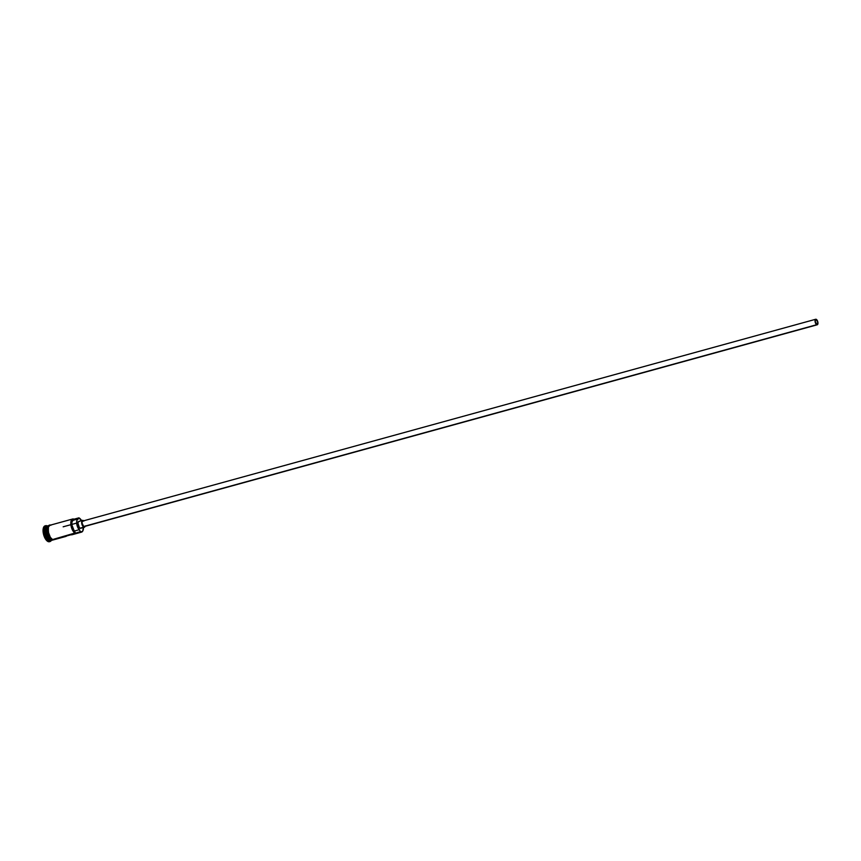 <?xml version="1.0" encoding="UTF-8"?>
<svg xmlns="http://www.w3.org/2000/svg" width="861" height="861" viewBox="0 0 861 861"><rect width="100%" height="100%" fill="white"/><g stroke="black" fill="none" stroke-linecap="round" stroke-linejoin="round"><path stroke-width="1.29" d="M83.485 527.513A7.222 3.272 -105.4 0 1 83.054 530.365A7.222 3.272 -105.4 0 1 80.396 531.614L75.262 533.293A7.501 3.412 -105.4 0 1 71.032 525.77A7.501 3.412 -105.4 0 1 72.647 519.011A7.501 3.412 -105.4 0 1 74.003 519.194L79.083 517.999A7.222 3.272 -105.4 0 1 79.19 518.042L78.921 517.838A7.501 3.412 -105.4 0 1 79.632 518.3A7.501 3.412 74.6 0 0 79.503 518.204A7.501 3.412 74.6 0 0 78.921 517.838L79.19 518.042A7.222 3.272 -105.4 0 1 79.75 518.397A7.222 3.272 -105.4 0 1 81.591 520.625M73.809 519.947L74.175 519.344L73.497 519.172L72.302 519.592L71.28 521.981L71.42 525.737L72.69 529.633L75.391 532.905L74.283 531.065L79.19 529.709A4.283 1.948 -105.4 0 1 80.299 531.56L80.181 531.947A7.501 3.412 74.6 0 0 82.936 530.656A7.501 3.412 74.6 0 0 82.99 530.505A7.501 3.412 -105.4 0 1 81.537 532.13A7.501 3.412 -105.4 0 1 80.181 531.947L52.553 539.556A7.501 3.412 74.6 0 0 53.909 539.729L65.823 536.457A7.501 3.412 -105.4 0 1 64.887 536.435L71.032 534.746A7.501 3.412 74.6 0 0 71.958 534.767L81.537 532.13M816.282 319.668L815.464 319.894L816.777 320.088L817.746 322.638L817.53 324.113L816.702 324.371A2.497 1.141 -105.4 0 1 815.292 321.863A2.497 1.141 -105.4 0 1 815.819 319.603A2.497 1.141 -105.4 0 1 816.282 319.668A2.497 1.141 -105.4 0 1 817.692 322.175A2.497 1.141 -105.4 0 1 817.154 324.436A2.497 1.141 -105.4 0 1 816.702 324.371L815.227 321.401L815.442 319.926L816.282 319.668M84.249 526.566L83.711 526.501A2.863 1.302 74.6 0 0 84.238 526.566L817.25 324.78A2.863 1.302 -105.4 0 1 816.723 324.705L83.711 526.501L82.032 523.111L82.29 521.411L83.237 521.12M816.25 319.334A2.863 1.302 -105.4 0 1 817.864 322.197A2.863 1.302 -105.4 0 1 817.25 324.78L817.853 322.186L815.97 319.248L815.044 321.314L816.723 324.705A2.863 1.302 -105.4 0 1 815.119 321.831A2.863 1.302 -105.4 0 1 815.733 319.259A2.863 1.302 -105.4 0 1 816.25 319.334M81.042 528.105L80.095 528.18A3.573 1.625 74.6 0 0 80.74 528.267L84.421 527.255A3.573 1.625 -105.4 0 1 83.775 527.169L80.095 528.18L79.373 527.589L77.964 523.305L78.545 521.54L79.492 521.465M82.527 520.367L78.846 521.379A3.573 1.625 74.6 0 0 78.082 524.597A3.573 1.625 74.6 0 0 80.095 528.18L83.775 527.169A3.573 1.625 -105.4 0 1 81.763 523.585A3.573 1.625 -105.4 0 1 82.527 520.367A3.573 1.625 -105.4 0 1 83.173 520.453A3.573 1.625 -105.4 0 1 83.657 520.797M51.886 540.277A7.501 3.412 -105.4 0 1 51.703 540.342A7.501 3.412 -105.4 0 1 50.336 540.159L50.455 539.987A7.362 3.336 74.6 0 1 46.462 533.389A7.362 3.336 74.6 0 1 47.226 526.34A7.362 3.336 74.6 0 0 46.462 533.389A7.362 3.336 74.6 0 0 50.455 539.987L50.336 540.159A7.501 3.412 -105.4 0 1 46.171 532.927A7.501 3.412 -105.4 0 1 47.452 525.974M46.666 527.309A7.362 3.336 -105.4 0 0 46.731 533.928A7.362 3.336 -105.4 0 0 50.056 539.643A7.362 3.336 -105.4 0 1 46.397 528.116M48.377 525.716A7.501 3.412 74.6 0 0 46.419 532.206A7.501 3.412 74.6 0 0 50.713 540.062A7.501 3.412 74.6 0 0 52.069 540.234L53.296 539.901M51.057 540.385A7.501 3.412 -105.4 0 1 49.109 540.493L48.56 541.343A8.223 3.735 -105.4 0 1 43.922 533.088A8.223 3.735 -105.4 0 1 45.687 525.694A8.223 3.735 -105.4 0 1 47.183 525.888L47.183 525.888A8.223 3.735 -105.4 0 1 47.344 525.974A8.223 3.735 74.6 0 0 47.183 525.888A8.223 3.735 74.6 0 0 43.717 531.592A8.223 3.735 74.6 0 0 48.56 541.343A8.223 3.735 74.6 0 0 51.326 540.45A8.223 3.735 -105.4 0 1 50.046 541.537A8.223 3.735 -105.4 0 1 48.56 541.343L47.947 541.504A8.223 3.735 74.6 0 0 49.432 541.709A8.223 3.735 74.6 0 0 49.734 541.591M54.577 539.46L52.09 540.019L52.553 539.621L50.325 537.382L48.625 533.497L48.141 528.051L48.765 526.146L50.551 525.156M66.62 535.962A7.501 3.412 -105.4 0 1 65.823 536.457M51.682 539.793L50.713 540.062L51.682 539.793M50.455 539.987A7.362 3.336 74.6 0 0 51.036 540.191M50.336 540.159A7.501 3.412 -105.4 0 1 46.107 532.625A7.501 3.412 -105.4 0 1 47.721 525.877L46.494 526.211A7.501 3.412 74.6 0 0 44.88 532.97A7.501 3.412 74.6 0 0 49.109 540.493L50.336 540.159L49.109 540.493A7.501 3.412 74.6 0 0 50.476 540.676L51.703 540.342M51.133 525.145C44.901 523.305 47.549 538.642 52.09 540.019L54.813 539.481M66.652 535.919L72.787 534.229M49.884 525.275L48.42 527.04L48.324 532.066L50.336 537.339L52.553 539.556L75.391 532.905A4.283 1.948 74.6 0 0 74.283 531.065L71.775 524.661L72.033 521.637L73.314 520.238A6.145 2.787 74.6 0 0 73.25 520.248A6.145 2.787 74.6 0 0 71.786 524.736A6.145 2.787 74.6 0 0 74.283 531.065L79.19 529.709A6.145 2.787 -105.4 0 1 76.694 523.38A6.145 2.787 -105.4 0 1 78.157 518.903A6.145 2.787 -105.4 0 1 78.233 518.882L76.952 520.281L76.801 524.209L80.299 531.56A7.222 3.272 74.6 0 0 80.396 531.614L81.741 531.775L82.796 530.882L83.442 526.598M52.553 539.621A7.577 3.444 -105.4 0 1 48.313 532.184A7.577 3.444 -105.4 0 1 49.755 525.242M49.787 525.307A7.577 3.444 74.6 0 0 47.581 531.657A7.577 3.444 74.6 0 0 51.94 539.782L51.186 539.287M49.475 541.698L46.3 540.148L43.685 534.875L43.158 528.955L45.03 525.867M45.385 525.802A8.223 3.735 74.6 0 0 45.073 525.856A8.223 3.735 74.6 0 0 43.308 533.26A8.223 3.735 74.6 0 0 47.947 541.504L49.109 540.493A7.501 3.412 -105.4 0 1 44.772 532.281A7.501 3.412 -105.4 0 1 47.14 526.168M49.314 525.436L48.087 525.77A7.501 3.412 74.6 0 0 46.472 532.529A7.501 3.412 74.6 0 0 50.713 540.062M49.26 525.371L47.527 528.223M47.43 529.45L47.678 532.227M48.012 533.669L50.433 538.534M72.647 519.011L49.927 525.264A7.501 3.412 74.6 0 0 48.324 532.023A7.501 3.412 74.6 0 0 52.553 539.556L54.544 539.384M81.946 521.282L79.19 518.042A7.222 3.272 74.6 0 0 79.083 517.999A4.283 1.948 -105.4 0 1 78.276 518.871A4.283 1.948 -105.4 0 1 78.233 518.882L78.921 517.838L74.003 519.194A7.501 3.412 74.6 0 0 70.85 524.403A7.501 3.412 74.6 0 0 75.262 533.293L75.391 532.905A7.222 3.272 -105.4 0 1 71.237 524.403A7.222 3.272 -105.4 0 1 74.175 519.344L74.175 519.344A4.283 1.948 74.6 0 1 73.433 520.205M78.093 518.925L73.314 520.238M83.894 521.045L82.828 520.345L81.989 520.819L81.924 524.284L83.775 527.169L84.722 527.093L85.261 525.91M815.733 319.259L82.721 521.056A2.863 1.302 74.6 0 0 82.107 523.628A2.863 1.302 74.6 0 0 83.711 526.501L817.261 324.769M63.165 526.803L71.259 524.586M71.764 524.446L76.672 523.09M49.142 526.146L47.882 525.974M49.432 541.709L50.046 541.537M45.073 525.856L45.687 525.694M78.157 518.903L73.25 520.248"/></g></svg>
